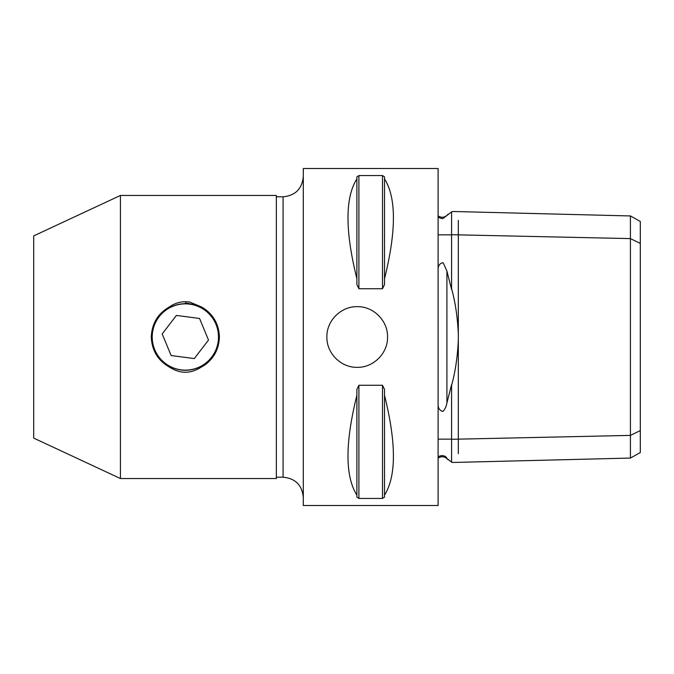 <?xml version="1.0" encoding="UTF-8"?>
<svg xmlns="http://www.w3.org/2000/svg" width="674" height="674" viewBox="0 0 674 674"><rect width="100%" height="100%" fill="white"/><g stroke="black" fill="none" stroke-linecap="round" stroke-linejoin="round"><path stroke-width="1.01" d="M209.429 361.079A34.054 34.054 0 0 1 201.231 367.128C190.616 373.952 180.025 373.952 169.469 367.128C157.901 360.514 151.844 350.472 151.296 337L151.296 337C151.844 323.528 157.901 313.486 169.469 306.872C175.821 302.525 182.646 300.941 189.933 302.121L201.231 306.872A34.054 34.054 0 0 1 209.429 312.921M189.689 303.999A33.287 33.287 0 0 1 218.351 341.339A33.287 33.287 0 0 1 181.011 370.001A33.287 33.287 0 0 1 152.349 332.661A33.287 33.287 0 0 1 189.689 303.999M189.664 304.142A33.144 33.144 0 0 0 152.493 332.686A33.144 33.144 0 0 0 181.036 369.858A33.144 33.144 0 0 0 218.208 341.314A33.144 33.144 0 0 0 189.664 304.142M162.198 333.959L176.403 315.424L199.563 318.465L208.502 340.041L194.297 358.576L171.137 355.535L162.198 333.959M207.786 311.38L197.6 305.221L185.35 302.946M201.231 306.872C212.799 313.486 218.856 323.528 219.404 337C218.856 350.472 212.799 360.514 201.231 367.128M387.55 337C387.946 353.227 373.447 367.726 357.22 367.33C340.993 367.726 326.494 353.227 326.89 337C326.494 320.773 340.993 306.274 357.22 306.67C373.447 306.274 387.946 320.773 387.55 337M120.427 195.46L33.7 235.9L33.7 438.1L120.427 478.54L276.34 478.54L276.34 195.46L120.427 195.46L120.427 478.54M438.1 405.546C438.488 408.705 440.071 410.677 442.843 411.469C444.865 409.556 446.213 406.717 446.913 402.942L451.58 384.593L451.58 462.204L452.684 462.474L630.426 458.067L630.426 435.396L451.58 439.296M438.1 216.396C438.488 217.534 440.071 218.275 442.843 218.637L451.58 211.906M438.1 234.855L451.58 234.855M438.1 439.145L451.58 439.145M453.518 211.493L451.58 211.796L451.58 289.407L446.913 271.058L443.13 262.7C440.13 263.18 438.462 265.101 438.1 268.454M451.58 462.094L446.913 458.463C445.497 454.394 438.454 455.279 438.1 457.604M451.58 288.649C455.321 302.163 457.57 317.311 458.32 334.085L458.32 339.915C457.579 356.613 455.338 371.762 451.58 385.351M458.32 334.085L458.32 234.855L630.426 238.604L630.426 435.396L640.3 430.585L640.3 243.415L630.426 238.604L630.426 215.933L640.3 221.46L640.3 243.415M630.426 458.067L640.3 452.54L640.3 430.585M458.32 220.373L458.32 234.855L451.58 234.704M438.1 168.5L438.1 505.5L303.3 505.5L303.3 168.5L438.1 168.5M384.517 278.724L384.517 284.58L382.495 288.742L358.905 288.742L356.883 284.58L356.883 176.858L358.905 175.56L382.495 175.56L384.517 176.858L384.517 178.896C396.371 197.659 396.371 230.938 384.517 278.724L384.517 178.896M356.883 278.724C345.029 230.938 345.029 197.659 356.883 178.896M356.883 284.58L358.905 288.742L358.905 175.56L356.883 176.858M384.517 176.858L382.495 175.56L382.495 288.742L384.517 284.58M382.495 385.258L382.495 498.44L384.517 497.142L382.495 498.44L358.905 498.44L356.883 497.142L358.905 498.44L358.905 385.258L356.883 389.42L358.905 385.258L382.495 385.258L384.517 389.42L384.517 395.276C396.371 443.062 396.371 476.341 384.517 495.104L384.517 395.276M356.883 497.142L356.883 389.42M384.517 495.104L384.517 497.142M356.883 495.104C345.029 476.341 345.029 443.062 356.883 395.276M276.34 196.808L283.08 196.808L283.08 477.192C295.364 478.388 302.104 485.128 303.3 497.412M458.32 453.627L458.32 339.915M446.913 215.537L444.326 217.003L441.301 217.314L438.1 216.017M446.913 402.942L446.913 271.058M438.1 457.983L441.301 456.686L444.326 456.997L446.913 458.463M283.08 196.808C295.364 195.612 302.104 188.872 303.3 176.588M453.366 211.493L630.426 215.95M446.913 215.394L448.05 214.248M446.913 458.606L448.05 459.752M276.34 477.192L283.08 477.192"/></g></svg>
